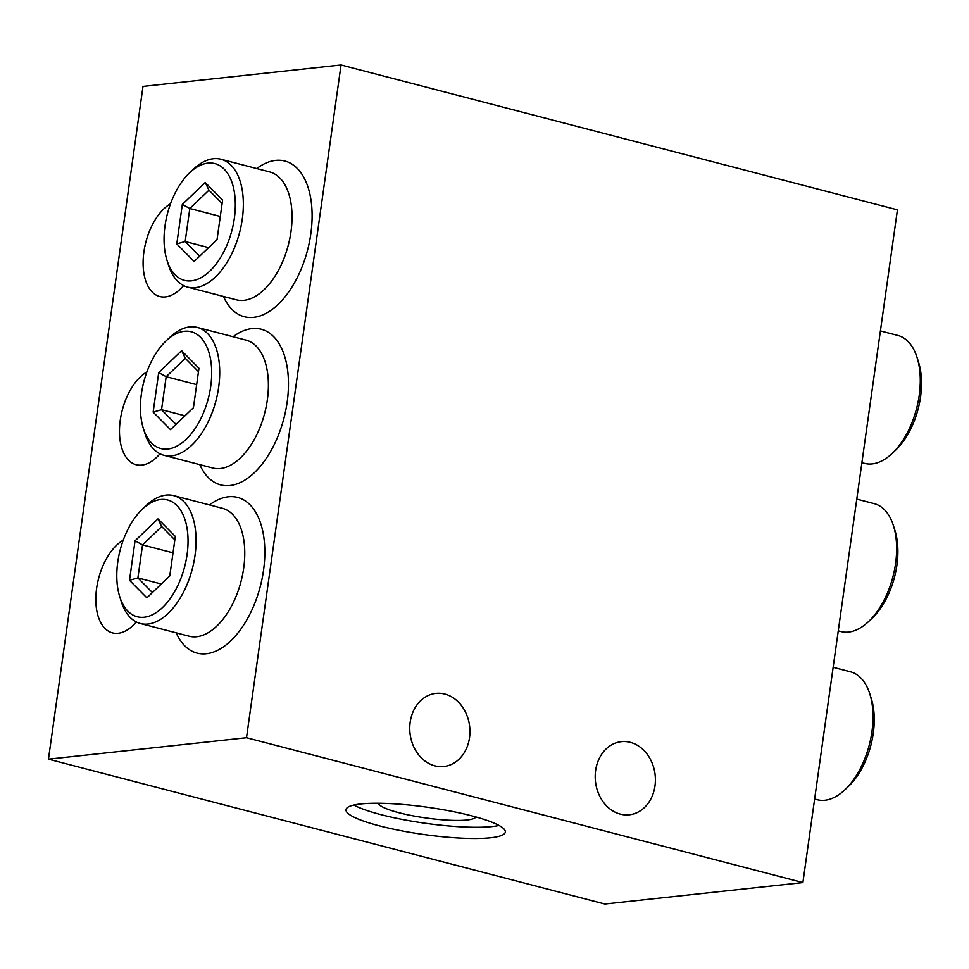 <?xml version="1.0" encoding="UTF-8"?>
<svg xmlns="http://www.w3.org/2000/svg" width="969" height="969" viewBox="0 0 969 969"><rect width="100%" height="100%" fill="white"/><g stroke="black" fill="none" stroke-linecap="round" stroke-linejoin="round"><path stroke-width="1.45" d="M165.033 225.741A60.332 33.309 104.6 0 1 189.742 172.676A60.332 33.309 104.6 0 1 234.353 218.231A60.332 33.309 104.6 0 1 202.763 276.674A60.332 33.309 104.6 0 1 166.959 260.189A60.332 33.309 104.6 0 1 165.033 225.741M166.959 260.189L168.485 265.034A66.074 36.471 -75.4 0 0 187.683 287.139A66.074 36.471 -75.4 0 0 242.286 219.091A66.074 36.471 -75.4 0 0 220.98 159.255A66.074 36.471 -75.4 0 0 193.437 169.187L189.742 172.676M141.389 393.923A60.332 33.309 104.6 0 1 166.111 340.858A60.332 33.309 104.6 0 1 210.721 386.425A60.332 33.309 104.6 0 1 179.12 444.856A60.332 33.309 104.6 0 1 143.327 428.371A60.332 33.309 104.6 0 1 141.389 393.923M143.327 428.371L144.841 433.216A66.074 36.471 -75.4 0 0 164.04 455.321A66.074 36.471 -75.4 0 0 218.655 387.273A66.074 36.471 -75.4 0 0 197.337 327.437A66.074 36.471 -75.4 0 0 169.805 337.369L166.111 340.858M117.758 562.105A60.332 33.309 104.6 0 1 142.479 509.04A60.332 33.309 104.6 0 1 187.078 554.607A60.332 33.309 104.6 0 1 155.488 613.05A60.332 33.309 104.6 0 1 119.696 596.565A60.332 33.309 104.6 0 1 117.758 562.105M119.696 596.565L121.21 601.41A66.074 36.471 -75.4 0 0 140.408 623.515A66.074 36.471 -75.4 0 0 195.011 555.455A66.074 36.471 -75.4 0 0 173.705 495.619A66.074 36.471 -75.4 0 0 146.162 505.552L142.479 509.04M861.901 462.673L864.602 463.376A66.074 36.471 -75.4 0 0 892.146 453.444A66.074 36.471 -75.4 0 0 919.218 395.316A66.074 36.471 -75.4 0 0 917.098 357.585A66.074 36.471 -75.4 0 0 897.9 335.48L880.409 330.926M917.098 357.585L918.624 362.43A60.332 33.309 104.6 0 1 920.55 396.89A60.332 33.309 104.6 0 1 895.828 449.955L892.146 453.444M893.466 525.767L894.981 530.624A60.332 33.309 104.6 0 1 896.919 565.072A60.332 33.309 104.6 0 1 872.197 618.137L868.503 621.626A66.074 36.471 -75.4 0 0 895.574 563.51A66.074 36.471 -75.4 0 0 893.466 525.767A66.074 36.471 -75.4 0 0 874.268 503.674L856.778 499.12M838.258 630.855L840.971 631.558A66.074 36.471 -75.4 0 0 868.503 621.626M170.52 203.769A49.213 27.168 -75.4 0 0 143.897 251.952A49.213 27.168 -75.4 0 0 159.776 296.526A49.213 27.168 -75.4 0 0 183.625 285.601M146.888 371.951A49.213 27.168 -75.4 0 0 120.265 420.134A49.213 27.168 -75.4 0 0 136.144 464.708A49.213 27.168 -75.4 0 0 159.994 453.795M123.257 540.145A49.213 27.168 -75.4 0 0 96.621 588.328A49.213 27.168 -75.4 0 0 112.501 632.89A49.213 27.168 -75.4 0 0 136.35 621.977M869.823 693.961L871.349 698.806A60.332 33.309 104.6 0 1 873.275 733.254A60.332 33.309 104.6 0 1 848.565 786.319L844.871 789.808A66.074 36.471 -75.4 0 0 871.943 731.692A66.074 36.471 -75.4 0 0 869.823 693.961A66.074 36.471 -75.4 0 0 850.625 671.856L833.134 667.302M814.626 799.037L817.327 799.74A66.074 36.471 -75.4 0 0 844.871 789.808M475.852 816.94A49.213 8.406 8 0 1 447.908 820.162A49.213 8.406 8 0 1 398.962 812.725A49.213 8.406 8 0 1 378.504 803.253M490.58 837.773A80.439 13.748 -172 0 0 505.321 832.068A80.439 13.748 -172 0 0 450.839 811.138A80.439 13.748 -172 0 0 360.759 803.967A80.439 13.748 -172 0 0 346.006 809.672A80.439 13.748 -172 0 0 400.5 830.603A80.439 13.748 -172 0 0 490.58 837.773M353.867 805.057A80.439 13.748 -172 0 0 418.572 822.269A80.439 13.748 -172 0 0 492.155 826.557A80.439 13.748 -172 0 0 499.047 825.467M620.257 814.105A36.774 30.015 83.8 0 0 629.256 814.796A36.774 30.015 83.8 0 0 655.395 780.505A36.774 30.015 83.8 0 0 630.347 742.351A36.774 30.015 83.8 0 0 621.347 741.673A36.774 30.015 83.8 0 0 595.208 775.963A36.774 30.015 83.8 0 0 620.257 814.105M434.802 765.825A36.774 30.015 83.8 0 0 443.802 766.503A36.774 30.015 83.8 0 0 469.941 732.225A36.774 30.015 83.8 0 0 444.892 694.07A36.774 30.015 83.8 0 0 435.893 693.392A36.774 30.015 83.8 0 0 409.754 727.671A36.774 30.015 83.8 0 0 434.802 765.825M897.427 209.837L802.889 882.577L246.501 737.724L341.052 64.984L897.427 209.837M246.501 737.724L48.45 759.163L604.826 904.016L802.889 882.577M48.45 759.163L143 86.423L341.052 64.984M135.054 540.799L129.507 580.286L146.876 597.849L169.781 575.913L175.328 536.426L157.959 518.875L135.054 540.799L142.54 544.881L161.69 526.555L174.844 539.854M157.959 518.875L161.69 526.555M129.507 580.286L137.901 577.899L142.54 544.881L173.027 552.827M152.399 592.556L137.901 577.899L161.338 584.004M158.698 372.617L153.15 412.104L170.508 429.655L193.425 407.731L198.96 368.244L181.603 350.681L158.698 372.617L166.171 376.699L185.333 358.36L198.488 371.672M181.603 350.681L185.333 358.36M153.15 412.104L161.532 409.717L166.171 376.699L196.659 384.632M176.031 424.374L161.532 409.717L184.97 415.81M182.329 204.423L176.782 243.922L194.151 261.473L217.056 239.549L222.604 200.062L205.234 182.499L182.329 204.423L189.815 208.517L208.965 190.178L222.119 203.478M205.234 182.499L208.965 190.178M176.782 243.922L185.176 241.523L189.815 208.517L220.302 216.45M199.675 256.191L185.176 241.523L208.614 247.628M220.98 159.255L269.661 171.925A66.074 36.471 104.6 0 1 290.979 231.761A66.074 36.471 104.6 0 1 236.363 299.809L187.683 287.139M223.451 296.453A80.439 44.404 -75.4 0 0 271.441 309.959A80.439 44.404 -75.4 0 0 310.819 233.88A80.439 44.404 -75.4 0 0 256.749 168.558M197.337 327.437L246.017 340.107A66.074 36.471 104.6 0 1 267.335 399.943A66.074 36.471 104.6 0 1 212.732 468.003L164.04 455.321M199.808 464.635A80.439 44.404 -75.4 0 0 247.81 478.141A80.439 44.404 -75.4 0 0 287.175 402.074A80.439 44.404 -75.4 0 0 233.105 336.752M173.705 495.619L222.385 508.289A66.074 36.471 104.6 0 1 243.703 568.125A66.074 36.471 104.6 0 1 189.088 636.185L140.408 623.515M176.176 632.818A80.439 44.404 -75.4 0 0 224.166 646.335A80.439 44.404 -75.4 0 0 263.544 570.256A80.439 44.404 -75.4 0 0 209.474 504.934"/></g></svg>
